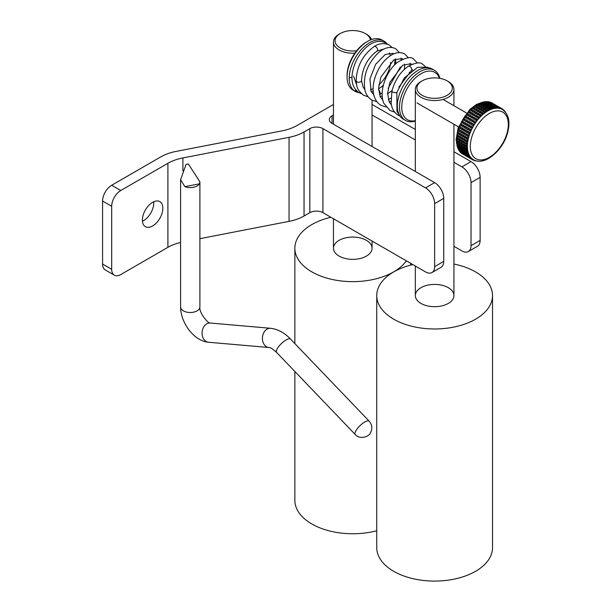 <?xml version="1.0" encoding="UTF-8"?>
<svg xmlns="http://www.w3.org/2000/svg" width="611" height="611" viewBox="0 0 611 611"><rect width="100%" height="100%" fill="white"/><g stroke="black" fill="none" stroke-linecap="round" stroke-linejoin="round"><path stroke-width="0.92" d="M398.204 115.235A2.704 2.077 -60 0 0 398.28 115.28A2.704 2.077 -60 0 0 399.586 115.448M391.895 91.207A2.704 0.718 12.8 0 0 391.888 91.23A2.704 0.718 12.8 0 0 392.758 92.009A2.704 0.718 12.8 0 0 396.776 92.689M408.148 66.355A2.704 1.68 55.9 0 1 408.194 66.316A2.704 1.68 55.9 0 1 408.209 66.309A2.704 1.68 55.9 0 1 409.714 66.347A2.704 1.68 55.9 0 1 411.6 68.592A2.704 1.68 55.9 0 1 411.226 70.792L398.861 87.113M351.967 77.414A2.704 1.428 176.2 0 1 349.217 77.383M377.01 51.118A2.704 1.68 -124.1 0 0 377.033 51.103A2.704 1.68 -124.1 0 0 377.048 51.095A2.704 1.68 -124.1 0 0 377.461 48.903A2.704 1.68 -124.1 0 0 375.566 46.627A2.704 1.68 -124.1 0 0 374.077 46.581A2.704 1.68 -124.1 0 0 374.069 46.589C378.973 43.335 384.006 42.793 389.169 44.947L392.125 47.49M361.529 80.583A2.704 1.428 176.2 0 1 361.529 80.606A2.704 1.428 176.2 0 1 361.529 80.614A2.704 1.428 176.2 0 1 359.894 82.042A2.704 1.428 176.2 0 1 356.923 81.874A2.704 1.428 176.2 0 1 356.137 80.927L356.137 80.927C357.221 85.952 355.503 88.587 363.576 95.247L368.158 96.821M378.576 89.985A2.704 1.428 63.8 0 1 380.103 92.467A2.704 1.428 63.8 0 1 379.668 94.514A2.704 1.428 63.8 0 1 379.66 94.514L382.188 93.078M396.524 63.139A2.704 1.68 -175.9 0 1 396.486 63.116A2.704 1.68 -175.9 0 1 395.699 61.841A2.704 1.68 -175.9 0 1 395.699 61.826A2.704 1.68 -175.9 0 1 395.714 61.749M339.113 240.337A19.3 11.143 180 0 1 360.146 237.923A19.3 11.143 180 0 1 372.061 248.219A19.3 11.143 180 0 1 366.401 256.101A19.3 11.143 180 0 1 345.375 258.514A19.3 11.143 180 0 1 333.461 248.219A19.3 11.143 180 0 1 339.113 240.337M330.887 217.272A57.892 33.422 0 0 0 294.861 248.219A57.892 33.422 0 0 0 330.604 279.097A57.892 33.422 0 0 0 393.698 271.857A57.892 33.422 0 0 0 406.361 260.844M294.861 371.488L294.861 500.333A57.892 33.422 0 0 0 376.743 530.753M420.987 287.674A19.3 11.143 180 0 1 442.02 285.261A19.3 11.143 180 0 1 453.935 295.556A19.3 11.143 180 0 1 448.283 303.43A19.3 11.143 180 0 1 427.249 305.844A19.3 11.143 180 0 1 415.335 295.556A19.3 11.143 180 0 1 420.987 287.674M412.837 264.586A57.892 33.422 0 0 0 376.743 295.556A57.892 33.422 0 0 0 412.478 326.434A57.892 33.422 0 0 0 475.572 319.186A57.892 33.422 0 0 0 492.527 295.556A57.892 33.422 0 0 0 453.935 264.036M376.743 295.556L376.743 547.67A57.892 33.422 0 0 0 412.478 578.548A57.892 33.422 0 0 0 475.572 571.3A57.892 33.422 0 0 0 492.527 547.67L492.527 295.556M415.335 120.665A27.35 15.794 -60 0 1 407.232 88.435A27.35 15.794 -60 0 1 439.401 78.261M439.859 78.338A28.946 16.711 120 0 0 434.429 70.303A28.946 16.711 120 0 0 405.483 87.014A28.946 16.711 120 0 0 405.483 120.436A28.946 16.711 120 0 0 415.335 121.062M405.483 120.436L403.336 119.198A28.946 16.711 -60 0 1 403.336 85.777A28.946 16.711 -60 0 1 432.283 69.058L434.429 70.303M367.532 41.426L366.401 42.075A27.35 15.794 120 0 0 347.063 75.573L347.063 76.879A28.946 16.711 -60 0 1 367.532 41.426A28.946 16.711 -60 0 1 382.005 39.99L384.151 41.227A28.946 16.711 120 0 0 361.849 48.987A28.946 16.711 120 0 0 349.209 78.116A28.946 16.711 120 0 0 355.205 91.367A28.946 16.711 120 0 0 359.047 92.635M355.205 91.367L353.059 90.13A28.946 16.711 -60 0 1 347.063 76.879M387.313 44.114A28.946 16.711 120 0 0 384.151 41.227M370.388 89.664A22.775 13.144 120 0 0 373.153 88.679M378.843 84.876A22.775 13.144 120 0 0 390.757 62.261M390.398 55.723A22.775 13.144 120 0 0 389.329 52.89M460.923 151.956L461.534 152.307M462.298 153.002A28.946 16.711 120 0 0 462.336 153.033L462.046 153.46L460.954 152.826A29.465 17.009 -60 0 1 460.289 152.185L461.381 152.811A29.465 17.009 120 0 0 462.046 153.46M463.107 153.216L463.718 153.567M464.482 154.262A28.946 16.711 120 0 0 464.52 154.293L464.23 154.72L463.138 154.087A29.465 17.009 -60 0 1 462.474 153.445L463.566 154.079A29.465 17.009 120 0 0 464.23 154.72M465.292 154.476L465.903 154.827M466.667 155.522A28.946 16.711 120 0 0 466.697 155.553L466.414 155.981L465.322 155.347A29.465 17.009 -60 0 1 464.658 154.705L465.75 155.339A29.465 17.009 120 0 0 466.414 155.981M467.476 155.736L468.079 156.088M468.851 156.783A28.946 16.711 120 0 0 468.881 156.813L468.599 157.241L467.507 156.607A29.465 17.009 -60 0 1 466.842 155.965L467.934 156.599A29.465 17.009 120 0 0 468.599 157.241M469.66 156.996L470.394 157.417A28.946 16.711 120 0 0 471.066 158.073L470.783 158.501L469.691 157.867A29.465 17.009 -60 0 1 469.027 157.226L470.119 157.859A29.465 17.009 120 0 0 470.783 158.501M458.151 148.992L458.479 148.633L459.571 149.26A28.946 16.711 120 0 0 460.045 150.176L459.724 150.55L458.632 149.924A29.465 17.009 -60 0 1 458.166 149.023L459.258 149.657A29.465 17.009 120 0 0 459.724 150.55M460.35 150.283L460.663 149.894L461.756 150.52A28.946 16.711 120 0 0 462.229 151.436L461.901 151.811L460.816 151.184A29.465 17.009 -60 0 1 460.35 150.283L461.442 150.917A29.465 17.009 120 0 0 461.901 151.811M462.527 151.543L462.848 151.154L463.94 151.78A28.946 16.711 120 0 0 464.413 152.697L464.085 153.071L462.993 152.445A29.465 17.009 -60 0 1 462.527 151.543L463.619 152.177A29.465 17.009 120 0 0 464.085 153.071M464.711 152.803L465.032 152.414L466.124 153.04A28.946 16.711 120 0 0 466.598 153.957L466.269 154.331L465.177 153.705A29.465 17.009 -60 0 1 464.711 152.803L465.803 153.437A29.465 17.009 120 0 0 466.269 154.331M466.896 154.064L467.216 153.674L468.309 154.308A28.946 16.711 120 0 0 468.782 155.217L468.454 155.591L467.362 154.965A29.465 17.009 -60 0 1 466.896 154.064L467.988 154.698A29.465 17.009 120 0 0 468.454 155.591M456.868 144.922L458.311 145.265A28.946 16.711 120 0 0 458.563 146.396L458.212 146.709L457.12 146.075A29.465 17.009 -60 0 1 456.875 144.967L457.967 145.594A29.465 17.009 120 0 0 458.212 146.709M459.052 146.182L460.495 146.525A28.946 16.711 120 0 0 460.747 147.656L460.396 147.969L459.304 147.335A29.465 17.009 -60 0 1 459.06 146.228L460.152 146.854A29.465 17.009 120 0 0 460.396 147.969M461.236 147.442L462.68 147.786A28.946 16.711 120 0 0 462.932 148.916L462.58 149.229L461.488 148.595A29.465 17.009 -60 0 1 461.244 147.488L462.328 148.114A29.465 17.009 120 0 0 462.58 149.229M463.413 148.71L464.864 149.046A28.946 16.711 120 0 0 465.116 150.184L463.673 149.855A29.465 17.009 -60 0 1 463.421 148.748L464.513 149.374A29.465 17.009 120 0 0 464.757 150.489M465.597 149.97L467.048 150.314A28.946 16.711 120 0 0 467.3 151.444L465.849 151.116A29.465 17.009 -60 0 1 465.605 150.008L466.697 150.642A29.465 17.009 120 0 0 466.941 151.749M456.478 140.14L457.929 140.568A28.946 16.711 120 0 0 457.945 141.867L456.493 141.462A29.465 17.009 -60 0 1 456.478 140.186L457.57 140.82A29.465 17.009 120 0 0 457.586 142.088M458.662 141.401L460.114 141.828A28.946 16.711 120 0 0 460.129 143.127L458.678 142.722A29.465 17.009 -60 0 1 458.662 141.446L459.755 142.08A29.465 17.009 120 0 0 459.762 143.356M460.847 142.661L462.298 143.089A28.946 16.711 120 0 0 462.313 144.387L460.854 143.982A29.465 17.009 -60 0 1 460.839 142.707L461.931 143.341A29.465 17.009 120 0 0 461.947 144.616M463.023 143.921L464.482 144.349A28.946 16.711 120 0 0 464.497 145.647L463.039 145.242A29.465 17.009 -60 0 1 463.023 143.967L464.116 144.601A29.465 17.009 120 0 0 464.131 145.876M465.208 145.181L466.667 145.609A28.946 16.711 120 0 0 466.682 146.907L465.223 146.503A29.465 17.009 -60 0 1 465.208 145.227L466.3 145.861A29.465 17.009 120 0 0 466.315 147.136M456.997 134.848L458.441 135.367A28.946 16.711 120 0 0 458.219 136.772L456.776 136.284A29.465 17.009 -60 0 1 456.99 134.894L458.082 135.527A29.465 17.009 120 0 0 457.86 136.91M459.182 136.108L460.625 136.627A28.946 16.711 120 0 0 460.404 138.033L458.953 137.544A29.465 17.009 -60 0 1 459.174 136.161L460.266 136.788A29.465 17.009 120 0 0 460.045 138.17M461.366 137.368L462.81 137.887A28.946 16.711 120 0 0 462.588 139.293L461.137 138.804A29.465 17.009 -60 0 1 461.358 137.422L462.451 138.048A29.465 17.009 120 0 0 462.229 139.43M463.55 138.628L464.994 139.148A28.946 16.711 120 0 0 464.772 140.553L463.321 140.064A29.465 17.009 -60 0 1 463.543 138.682L464.627 139.308A29.465 17.009 120 0 0 464.413 140.69M465.735 139.888L467.178 140.408A28.946 16.711 120 0 0 466.957 141.813L465.506 141.324A29.465 17.009 -60 0 1 465.719 139.942L466.812 140.568A29.465 17.009 120 0 0 466.598 141.951M458.41 129.272L459.831 129.891A28.946 16.711 120 0 0 459.38 131.35L457.952 130.762A29.465 17.009 -60 0 1 458.387 129.326L459.48 129.96A29.465 17.009 120 0 0 459.044 131.388M460.587 130.533L462.015 131.151A28.946 16.711 120 0 0 461.565 132.61L460.136 132.022A29.465 17.009 -60 0 1 460.572 130.586L461.664 131.22A29.465 17.009 120 0 0 461.229 132.648M462.771 131.793L464.192 132.411A28.946 16.711 120 0 0 463.749 133.87L462.321 133.282A29.465 17.009 -60 0 1 462.756 131.846L463.848 132.48A29.465 17.009 120 0 0 463.413 133.908M464.956 133.053L466.376 133.672A28.946 16.711 120 0 0 465.933 135.13L464.505 134.542A29.465 17.009 -60 0 1 464.94 133.106L466.033 133.74A29.465 17.009 120 0 0 465.597 135.168M467.14 134.313L468.561 134.932A28.946 16.711 120 0 0 468.118 136.39L466.682 135.802A29.465 17.009 -60 0 1 467.125 134.367L468.217 135A29.465 17.009 120 0 0 467.774 136.429M460.641 123.666L462.023 124.384A28.946 16.711 120 0 0 461.374 125.828L459.976 125.14A29.465 17.009 -60 0 1 460.618 123.72L461.71 124.346A29.465 17.009 120 0 0 461.068 125.767M462.825 124.927L464.207 125.645A28.946 16.711 120 0 0 463.558 127.088L462.16 126.401A29.465 17.009 -60 0 1 462.802 124.98L463.894 125.606A29.465 17.009 120 0 0 463.253 127.027M465.009 126.187L466.392 126.905A28.946 16.711 120 0 0 465.735 128.348L464.345 127.661A29.465 17.009 -60 0 1 464.986 126.24L466.078 126.874A29.465 17.009 120 0 0 465.437 128.287M467.194 127.447L468.576 128.165A28.946 16.711 120 0 0 467.919 129.608L466.529 128.921A29.465 17.009 -60 0 1 467.171 127.5L468.263 128.134A29.465 17.009 120 0 0 467.621 129.547M469.378 128.707L470.76 129.425A28.946 16.711 120 0 0 470.103 130.869L468.713 130.181A29.465 17.009 -60 0 1 469.355 128.761L470.439 129.395A29.465 17.009 120 0 0 469.806 130.807M464.696 118.901L464.933 119.076A28.946 16.711 120 0 0 464.108 120.443L462.756 119.664A29.465 17.009 -60 0 1 463.573 118.32L464.666 118.946A29.465 17.009 120 0 0 463.848 120.291L462.756 119.664M466.88 120.161L467.117 120.344A28.946 16.711 120 0 0 466.285 121.704L464.94 120.925A29.465 17.009 -60 0 1 465.758 119.58L466.85 120.214A29.465 17.009 120 0 0 466.033 121.551L464.94 120.925M469.065 121.421L469.301 121.604A28.946 16.711 120 0 0 468.469 122.964L467.125 122.185A29.465 17.009 -60 0 1 467.942 120.841L469.034 121.474A29.465 17.009 120 0 0 468.217 122.811L467.125 122.185M471.249 122.681L471.486 122.864A28.946 16.711 120 0 0 470.653 124.224L469.309 123.445A29.465 17.009 -60 0 1 470.126 122.101L471.218 122.735A29.465 17.009 120 0 0 470.401 124.071L469.309 123.445M473.433 123.941L473.67 124.125A28.946 16.711 120 0 0 472.838 125.492L471.493 124.705A29.465 17.009 -60 0 1 472.311 123.361L473.403 123.995A29.465 17.009 120 0 0 472.586 125.331L471.493 124.705M468.263 113.951L468.438 114.219A28.946 16.711 120 0 0 467.461 115.448L466.178 114.57A29.465 17.009 -60 0 1 467.132 113.363L468.225 113.997A29.465 17.009 120 0 0 467.27 115.204L466.178 114.57M470.439 115.212L470.623 115.479A28.946 16.711 120 0 0 469.645 116.709L468.362 115.83A29.465 17.009 -60 0 1 469.317 114.624L470.409 115.258A29.465 17.009 120 0 0 469.454 116.464L468.362 115.83M472.624 116.472L472.799 116.739A28.946 16.711 120 0 0 471.829 117.969L470.546 117.091A29.465 17.009 -60 0 1 471.501 115.884L472.593 116.518A29.465 17.009 120 0 0 471.639 117.724L470.546 117.091M474.808 117.732L474.984 117.999A28.946 16.711 120 0 0 474.014 119.229L472.731 118.351A29.465 17.009 -60 0 1 473.685 117.144L474.778 117.778A29.465 17.009 120 0 0 473.823 118.985L472.731 118.351M476.992 118.992L477.168 119.26A28.946 16.711 120 0 0 476.198 120.489L474.907 119.611A29.465 17.009 -60 0 1 475.862 118.404L476.954 119.038A29.465 17.009 120 0 0 476 120.245L474.907 119.611M472.265 109.667L472.372 110.003A28.946 16.711 120 0 0 471.302 111.042L470.08 110.087A29.465 17.009 -60 0 1 471.134 109.071L472.227 109.697A29.465 17.009 120 0 0 471.173 110.721L470.08 110.087M474.449 110.927L474.556 111.263A28.946 16.711 120 0 0 473.487 112.302L472.265 111.347A29.465 17.009 -60 0 1 473.319 110.331L474.411 110.958A29.465 17.009 120 0 0 473.357 111.981L472.265 111.347M476.633 112.187L476.74 112.523A28.946 16.711 120 0 0 475.663 113.562L474.449 112.607A29.465 17.009 -60 0 1 475.503 111.592L476.595 112.218A29.465 17.009 120 0 0 475.541 113.241L474.449 112.607M478.818 113.447L478.925 113.783A28.946 16.711 120 0 0 477.848 114.822L476.633 113.875A29.465 17.009 -60 0 1 477.687 112.852L478.78 113.478A29.465 17.009 120 0 0 477.726 114.501L476.633 113.875M480.994 114.708L481.109 115.044A28.946 16.711 120 0 0 480.032 116.082L478.818 115.135A29.465 17.009 -60 0 1 479.864 114.112L480.956 114.746A29.465 17.009 120 0 0 479.91 115.762L478.818 115.135M476.542 106.23L476.572 106.627A28.946 16.711 120 0 0 475.45 107.429L474.304 106.413A29.465 17.009 -60 0 1 475.404 105.627L476.496 106.253A29.465 17.009 120 0 0 475.396 107.04L474.304 106.413M478.719 107.49L478.757 107.887A28.946 16.711 120 0 0 477.634 108.689L476.488 107.673A29.465 17.009 -60 0 1 477.588 106.887L478.68 107.513A29.465 17.009 120 0 0 477.581 108.3L476.488 107.673M480.903 108.75L480.941 109.148A28.946 16.711 120 0 0 479.811 109.949L478.673 108.934A29.465 17.009 -60 0 1 479.772 108.147L480.865 108.773A29.465 17.009 120 0 0 479.765 109.56L478.673 108.934M483.087 110.011L483.118 110.408A28.946 16.711 120 0 0 481.995 111.21L480.849 110.194A29.465 17.009 -60 0 1 481.957 109.407L483.049 110.033A29.465 17.009 120 0 0 481.942 110.82L480.849 110.194M485.271 111.271L485.302 111.668A28.946 16.711 120 0 0 484.179 112.47L483.034 111.454A29.465 17.009 -60 0 1 484.141 110.667L485.233 111.294A29.465 17.009 120 0 0 484.126 112.08L483.034 111.454M480.895 103.786L480.849 104.229A28.946 16.711 120 0 0 479.719 104.764L478.657 103.694A29.465 17.009 -60 0 1 479.757 103.175L480.849 103.809A29.465 17.009 120 0 0 479.75 104.328L478.657 103.694M483.08 105.046L483.034 105.489A28.946 16.711 120 0 0 481.903 106.024L480.842 104.962A29.465 17.009 -60 0 1 481.942 104.435L483.034 105.069A29.465 17.009 120 0 0 481.926 105.588L480.842 104.962M485.256 106.306L485.218 106.749A28.946 16.711 120 0 0 484.088 107.284L483.018 106.222A29.465 17.009 -60 0 1 484.126 105.695L485.218 106.329A29.465 17.009 120 0 0 484.111 106.849L483.018 106.222M487.441 107.574L487.402 108.01A28.946 16.711 120 0 0 486.272 108.544L485.203 107.483A29.465 17.009 -60 0 1 486.31 106.956L487.402 107.589A29.465 17.009 120 0 0 486.295 108.109L485.203 107.483M489.625 108.834L489.579 109.27A28.946 16.711 120 0 0 488.456 109.804L487.387 108.743A29.465 17.009 -60 0 1 488.495 108.216L489.587 108.85A29.465 17.009 120 0 0 488.479 109.369L487.387 108.743M485.142 102.457L485.019 102.923A28.946 16.711 120 0 0 483.943 103.16L482.95 102.068A29.465 17.009 -60 0 1 484.011 101.838L485.103 102.465A29.465 17.009 120 0 0 484.042 102.701L482.95 102.068M487.318 103.717L487.204 104.183A28.946 16.711 120 0 0 486.127 104.42L485.134 103.328A29.465 17.009 -60 0 1 486.196 103.099L487.28 103.725A29.465 17.009 120 0 0 486.226 103.962L485.134 103.328M489.503 104.977L489.388 105.443A28.946 16.711 120 0 0 488.304 105.68L487.311 104.588A29.465 17.009 -60 0 1 488.372 104.359L489.464 104.985A29.465 17.009 120 0 0 488.403 105.222L487.311 104.588M491.687 106.238L491.572 106.704A28.946 16.711 120 0 0 490.488 106.94L489.396 106.314L489.495 105.848A29.465 17.009 -60 0 1 490.557 105.619L491.649 106.245A29.465 17.009 120 0 0 490.587 106.482L489.495 105.848M493.871 107.498L493.757 107.964A28.946 16.711 120 0 0 492.672 108.2L491.58 107.574L491.679 107.108A29.465 17.009 -60 0 1 492.741 106.879L493.833 107.505A29.465 17.009 120 0 0 492.772 107.742L491.679 107.108M486.83 102.037L486.998 101.594A29.465 17.009 -60 0 1 487.96 101.655L489.09 102.289L488.899 102.763A28.946 16.711 120 0 0 487.914 102.694L487.158 102.251M489.014 103.297L489.174 102.854A29.465 17.009 -60 0 1 490.144 102.915L491.275 103.557L491.084 104.023A28.946 16.711 120 0 0 490.098 103.954L489.335 103.511M491.198 104.557L491.359 104.114A29.465 17.009 -60 0 1 492.329 104.183L493.459 104.817L493.268 105.283A28.946 16.711 120 0 0 492.283 105.214L491.519 104.771M493.383 105.818L493.543 105.375A29.465 17.009 -60 0 1 494.513 105.443L495.643 106.077L495.452 106.543A28.946 16.711 120 0 0 494.467 106.474L493.703 106.031M495.567 107.078L495.727 106.635A29.465 17.009 -60 0 1 496.697 106.704L497.82 107.337L497.637 107.803A28.946 16.711 120 0 0 496.651 107.735L495.888 107.292M499.271 107.483L499.347 107.33A29.465 17.009 -60 0 1 500.188 107.696L501.31 108.338L501.058 108.789A28.946 16.711 120 0 0 500.21 108.422L499.485 108.002M497.476 107.131L497.598 106.841A29.465 17.009 -60 0 1 498.507 107.055L499.63 107.696L499.416 108.155A28.946 16.711 120 0 0 498.492 107.933L497.751 107.505M495.292 105.871L495.422 105.573A29.465 17.009 -60 0 1 496.323 105.795L497.453 106.436L497.232 106.894A28.946 16.711 120 0 0 496.911 106.81M496.292 106.665L495.574 106.245M493.108 104.611L493.237 104.313A29.465 17.009 -60 0 1 494.146 104.534L495.269 105.168L495.047 105.634A28.946 16.711 120 0 0 494.727 105.55M494.108 105.405L493.39 104.985M490.923 103.351L491.053 103.053A29.465 17.009 -60 0 1 491.962 103.274L493.085 103.908L492.863 104.374A28.946 16.711 120 0 0 492.542 104.282M493.085 103.908L493.054 103.901A29.465 17.009 120 0 0 492.145 103.687L491.947 104.145L491.206 103.725M488.739 102.09L488.869 101.793A29.465 17.009 -60 0 1 489.778 102.014L490.9 102.648L490.679 103.114A28.946 16.711 120 0 0 490.358 103.022M490.9 102.648L490.87 102.64A29.465 17.009 120 0 0 489.961 102.427L489.762 102.885L489.021 102.465M495.895 107.269L495.742 107.742A28.946 16.711 120 0 0 494.704 107.826L493.612 107.192L493.749 106.726A29.465 17.009 -60 0 1 494.765 106.642L495.857 107.269A29.465 17.009 120 0 0 494.841 107.353L493.749 106.726M493.711 106.009L493.558 106.482A28.946 16.711 120 0 0 492.519 106.566L491.427 105.932L491.565 105.466A29.465 17.009 -60 0 1 492.581 105.382L493.673 106.009A29.465 17.009 120 0 0 492.657 106.093L491.565 105.466M491.527 104.748L491.374 105.222A28.946 16.711 120 0 0 490.335 105.306L489.243 104.672L489.38 104.206A29.465 17.009 -60 0 1 490.404 104.122L491.488 104.748A29.465 17.009 120 0 0 490.473 104.832L489.38 104.206M489.342 103.488L489.19 103.962A28.946 16.711 120 0 0 488.151 104.038L487.059 103.412L487.196 102.946A29.465 17.009 -60 0 1 488.22 102.862L489.312 103.488A29.465 17.009 120 0 0 488.288 103.572L487.196 102.946M487.166 102.228L487.013 102.701A28.946 16.711 120 0 0 485.966 102.778L484.882 102.152L485.012 101.686A29.465 17.009 -60 0 1 486.035 101.602L487.127 102.228A29.465 17.009 120 0 0 486.104 102.312L485.012 101.686M491.771 108.025L491.695 108.475A28.946 16.711 120 0 0 490.587 108.865L489.556 107.78A29.465 17.009 -60 0 1 490.641 107.406L491.733 108.032A29.465 17.009 120 0 0 490.648 108.414L489.556 107.78M489.594 106.765L489.51 107.215A28.946 16.711 120 0 0 488.403 107.605L487.372 106.52A29.465 17.009 -60 0 1 488.456 106.146L489.548 106.772A29.465 17.009 120 0 0 488.464 107.154L487.372 106.52M487.41 105.504L487.326 105.955A28.946 16.711 120 0 0 486.219 106.345L485.187 105.26A29.465 17.009 -60 0 1 486.28 104.886L487.372 105.512A29.465 17.009 120 0 0 486.28 105.894L485.187 105.26M485.226 104.244L485.142 104.695A28.946 16.711 120 0 0 484.034 105.084L483.003 104A29.465 17.009 -60 0 1 484.095 103.626L485.187 104.252A29.465 17.009 120 0 0 484.095 104.634L483.003 104M483.041 102.984L482.957 103.435A28.946 16.711 120 0 0 481.85 103.824L480.819 102.74A29.465 17.009 -60 0 1 481.911 102.365L483.003 102.992A29.465 17.009 120 0 0 481.911 103.374L480.819 102.74M487.448 109.919L487.448 110.339A28.946 16.711 120 0 0 486.31 111.011L485.21 109.965A29.465 17.009 -60 0 1 486.318 109.308L487.41 109.942A29.465 17.009 120 0 0 486.303 110.599L485.21 109.965M485.264 108.659L485.264 109.079A28.946 16.711 120 0 0 484.133 109.751L483.026 108.705A29.465 17.009 -60 0 1 484.133 108.048L485.226 108.682A29.465 17.009 120 0 0 484.118 109.338L483.026 108.705M483.087 107.399L483.08 107.819A28.946 16.711 120 0 0 481.949 108.491L480.842 107.444A29.465 17.009 -60 0 1 481.949 106.788L483.041 107.421A29.465 17.009 120 0 0 481.934 108.078L480.842 107.444M480.903 106.138L480.895 106.558A28.946 16.711 120 0 0 479.765 107.231L478.657 106.184A29.465 17.009 -60 0 1 479.765 105.527L480.857 106.161A29.465 17.009 120 0 0 479.75 106.818L478.657 106.184M478.719 104.878L478.711 105.298A28.946 16.711 120 0 0 477.581 105.97L476.473 104.924A29.465 17.009 -60 0 1 477.588 104.267L478.68 104.901A29.465 17.009 120 0 0 477.565 105.558L476.473 104.924M483.11 112.867L483.186 113.241A28.946 16.711 120 0 0 482.079 114.165L480.895 113.18A29.465 17.009 -60 0 1 481.98 112.271L483.072 112.905A29.465 17.009 120 0 0 481.987 113.814L480.895 113.18M480.926 111.607L481.002 111.981A28.946 16.711 120 0 0 479.895 112.905L478.711 111.92A29.465 17.009 -60 0 1 479.795 111.011L480.888 111.645A29.465 17.009 120 0 0 479.803 112.554L478.711 111.92M478.749 110.347L478.818 110.721A28.946 16.711 120 0 0 477.71 111.645L476.534 110.66A29.465 17.009 -60 0 1 477.611 109.751L478.703 110.385A29.465 17.009 120 0 0 477.626 111.294L476.534 110.66M476.565 109.086L476.633 109.461A28.946 16.711 120 0 0 475.526 110.385L474.35 109.4A29.465 17.009 -60 0 1 475.434 108.491L476.527 109.125A29.465 17.009 120 0 0 475.442 110.033L474.35 109.4M474.38 107.826L474.449 108.2A28.946 16.711 120 0 0 473.349 109.125L472.166 108.139A29.465 17.009 -60 0 1 473.25 107.231L474.342 107.857A29.465 17.009 120 0 0 473.258 108.773L472.166 108.139M478.948 116.754L479.093 117.06A28.946 16.711 120 0 0 478.069 118.198L476.809 117.281A29.465 17.009 -60 0 1 477.825 116.166L478.917 116.793A29.465 17.009 120 0 0 477.901 117.915L476.809 117.281M476.771 115.494L476.908 115.8A28.946 16.711 120 0 0 475.885 116.938L474.632 116.021A29.465 17.009 -60 0 1 475.641 114.906L476.733 115.532A29.465 17.009 120 0 0 475.725 116.655L474.632 116.021M474.587 114.234L474.724 114.54A28.946 16.711 120 0 0 473.701 115.678L472.448 114.761A29.465 17.009 -60 0 1 473.456 113.646L474.548 114.272A29.465 17.009 120 0 0 473.54 115.395L472.448 114.761M472.402 112.974L472.54 113.279A28.946 16.711 120 0 0 471.516 114.417L470.264 113.501A29.465 17.009 -60 0 1 471.272 112.386L472.364 113.012A29.465 17.009 120 0 0 471.356 114.135L470.264 113.501M470.218 111.714L470.363 112.019A28.946 16.711 120 0 0 469.332 113.157L468.079 112.241A29.465 17.009 -60 0 1 469.088 111.126L470.18 111.752A29.465 17.009 120 0 0 469.172 112.875L468.079 112.241M475.144 121.398L475.358 121.62A28.946 16.711 120 0 0 474.449 122.926L473.128 122.093A29.465 17.009 -60 0 1 474.021 120.818L475.114 121.444A29.465 17.009 120 0 0 474.22 122.727L473.128 122.093M472.96 120.138L473.174 120.359A28.946 16.711 120 0 0 472.265 121.665L470.951 120.833A29.465 17.009 -60 0 1 471.837 119.557L472.929 120.184A29.465 17.009 120 0 0 472.036 121.467L470.951 120.833M470.776 118.878L470.989 119.099A28.946 16.711 120 0 0 470.08 120.405L468.767 119.573A29.465 17.009 -60 0 1 469.653 118.297L470.745 118.924A29.465 17.009 120 0 0 469.859 120.207L468.767 119.573M468.599 117.618L468.805 117.839A28.946 16.711 120 0 0 467.896 119.145L466.583 118.313A29.465 17.009 -60 0 1 467.468 117.029L468.561 117.663A29.465 17.009 120 0 0 467.675 118.946L466.583 118.313M466.414 116.357L466.621 116.579A28.946 16.711 120 0 0 465.712 117.885L464.398 117.052A29.465 17.009 -60 0 1 465.284 115.769L466.376 116.403A29.465 17.009 120 0 0 465.49 117.686L464.398 117.052M470.776 125.973L472.135 126.729A28.946 16.711 120 0 0 471.387 128.142L470.012 127.409A29.465 17.009 -60 0 1 470.745 126.019L471.837 126.653A29.465 17.009 120 0 0 471.104 128.035M468.591 124.713L469.951 125.469A28.946 16.711 120 0 0 469.202 126.882L467.827 126.149A29.465 17.009 -60 0 1 468.561 124.759L469.653 125.392A29.465 17.009 120 0 0 468.92 126.775M466.407 123.453L467.766 124.209A28.946 16.711 120 0 0 467.018 125.622L465.651 124.888A29.465 17.009 -60 0 1 466.376 123.498L467.468 124.132A29.465 17.009 120 0 0 466.735 125.515M464.223 122.192L465.582 122.948A28.946 16.711 120 0 0 464.834 124.361L463.466 123.628A29.465 17.009 -60 0 1 464.2 122.238L465.284 122.872A29.465 17.009 120 0 0 464.559 124.254M462.038 120.925L463.398 121.688A28.946 16.711 120 0 0 462.649 123.101L461.282 122.368A29.465 17.009 -60 0 1 462.015 120.978L463.107 121.612A29.465 17.009 120 0 0 462.374 122.994M468.163 131.502L469.561 132.167A28.946 16.711 120 0 0 469.011 133.626L467.598 132.984A29.465 17.009 -60 0 1 468.141 131.556L469.233 132.182A29.465 17.009 120 0 0 468.69 133.618M465.979 130.242L467.384 130.907A28.946 16.711 120 0 0 466.827 132.366L465.414 131.724A29.465 17.009 -60 0 1 465.956 130.296L467.048 130.922A29.465 17.009 120 0 0 466.506 132.358M463.795 128.982L465.2 129.647A28.946 16.711 120 0 0 464.643 131.105L463.23 130.464A29.465 17.009 -60 0 1 463.772 129.036L464.864 129.662A29.465 17.009 120 0 0 464.322 131.098M461.611 127.722L463.016 128.386A28.946 16.711 120 0 0 462.458 129.845L461.045 129.204A29.465 17.009 -60 0 1 461.588 127.775L462.68 128.402A29.465 17.009 120 0 0 462.137 129.838M459.426 126.462L460.831 127.126A28.946 16.711 120 0 0 460.274 128.585L458.861 127.943A29.465 17.009 -60 0 1 459.403 126.515L460.495 127.141A29.465 17.009 120 0 0 459.953 128.577M466.33 137.124L467.766 137.689A28.946 16.711 120 0 0 467.43 139.132L465.987 138.59A29.465 17.009 -60 0 1 466.315 137.177L467.407 137.803A29.465 17.009 120 0 0 467.079 139.216M464.146 135.863L465.582 136.429A28.946 16.711 120 0 0 465.246 137.872L463.802 137.33A29.465 17.009 -60 0 1 464.131 135.917L465.223 136.543A29.465 17.009 120 0 0 464.895 137.956M461.962 134.603L463.398 135.168A28.946 16.711 120 0 0 463.062 136.612L461.618 136.07A29.465 17.009 -60 0 1 461.947 134.657L463.039 135.283A29.465 17.009 120 0 0 462.71 136.696M459.778 133.343L461.213 133.908A28.946 16.711 120 0 0 460.877 135.352L459.434 134.81A29.465 17.009 -60 0 1 459.762 133.389L460.854 134.023A29.465 17.009 120 0 0 460.526 135.436M457.593 132.083L459.029 132.648A28.946 16.711 120 0 0 458.693 134.092L457.249 133.549A29.465 17.009 -60 0 1 457.578 132.129L458.67 132.763A29.465 17.009 120 0 0 458.342 134.176M465.361 142.584L466.812 143.058A28.946 16.711 120 0 0 466.705 144.417L465.254 143.967A29.465 17.009 -60 0 1 465.353 142.638L466.445 143.264A29.465 17.009 120 0 0 466.346 144.601M463.176 141.324L464.627 141.798A28.946 16.711 120 0 0 464.52 143.157L463.069 142.707A29.465 17.009 -60 0 1 463.169 141.37L464.261 142.004A29.465 17.009 120 0 0 464.161 143.341M460.992 140.064L462.443 140.538A28.946 16.711 120 0 0 462.336 141.897L460.885 141.446A29.465 17.009 -60 0 1 460.984 140.11L462.076 140.744A29.465 17.009 120 0 0 461.977 142.08M458.808 138.804L460.259 139.277A28.946 16.711 120 0 0 460.159 140.637L458.701 140.186A29.465 17.009 -60 0 1 458.8 138.85L459.892 139.484A29.465 17.009 120 0 0 459.793 140.82M456.623 137.544L458.074 138.017A28.946 16.711 120 0 0 457.975 139.377L456.516 138.926A29.465 17.009 -60 0 1 456.616 137.59L457.708 138.223A29.465 17.009 120 0 0 457.608 139.56M465.292 147.656L466.743 148.038A28.946 16.711 120 0 0 466.88 149.26L465.429 148.893A29.465 17.009 -60 0 1 465.292 147.694L466.384 148.328A29.465 17.009 120 0 0 466.514 149.527M463.107 146.388L464.559 146.777A28.946 16.711 120 0 0 464.696 147.999L463.245 147.633A29.465 17.009 -60 0 1 463.115 146.434L464.2 147.068A29.465 17.009 120 0 0 464.337 148.267M460.923 145.128L462.382 145.517A28.946 16.711 120 0 0 462.512 146.739L461.061 146.373A29.465 17.009 -60 0 1 460.931 145.174L462.023 145.808A29.465 17.009 120 0 0 462.153 147.007M458.739 143.868L460.198 144.257A28.946 16.711 120 0 0 460.327 145.471L458.876 145.113A29.465 17.009 -60 0 1 458.746 143.913L459.839 144.547A29.465 17.009 120 0 0 459.968 145.746M456.554 142.607L458.013 142.997A28.946 16.711 120 0 0 458.143 144.211L456.692 143.852A29.465 17.009 -60 0 1 456.562 142.653L457.654 143.287A29.465 17.009 120 0 0 457.784 144.486M466.132 152.101L466.476 151.78L467.568 152.406A28.946 16.711 120 0 0 467.934 153.437L467.591 153.781L466.498 153.147A29.465 17.009 -60 0 1 466.14 152.139L467.232 152.773A29.465 17.009 120 0 0 467.591 153.781M463.948 150.841L464.299 150.52L465.391 151.146A28.946 16.711 120 0 0 465.75 152.177L465.406 152.521L464.314 151.887A29.465 17.009 -60 0 1 463.963 150.879L465.055 151.513A29.465 17.009 120 0 0 465.406 152.521M461.763 149.58L462.115 149.252L463.207 149.886A28.946 16.711 120 0 0 463.566 150.917L463.222 151.253L462.137 150.627A29.465 17.009 -60 0 1 461.779 149.619L462.855 150.214A29.465 17.009 120 0 0 463.222 151.253M459.579 148.32L459.93 147.992L461.022 148.626A28.946 16.711 120 0 0 461.381 149.657L461.045 149.993L459.953 149.367A29.465 17.009 -60 0 1 459.594 148.358L460.686 148.985A29.465 17.009 120 0 0 461.045 149.993M457.395 147.06L457.746 146.732L458.838 147.366A28.946 16.711 120 0 0 459.197 148.397L458.861 148.733L457.769 148.106A29.465 17.009 -60 0 1 457.41 147.098L458.502 147.725A29.465 17.009 120 0 0 458.861 148.733M468.5 155.545L469.248 155.981A28.946 16.711 120 0 0 469.828 156.767L469.523 157.172L468.431 156.546A29.465 17.009 -60 0 1 467.858 155.767L468.95 156.401A29.465 17.009 120 0 0 469.523 157.172M466.315 154.285L467.071 154.72A28.946 16.711 120 0 0 467.644 155.507L467.339 155.912L466.246 155.286A29.465 17.009 -60 0 1 465.681 154.507L466.773 155.141A29.465 17.009 120 0 0 467.339 155.912M464.131 153.025L464.887 153.46A28.946 16.711 120 0 0 465.46 154.247L465.154 154.652L464.062 154.018A29.465 17.009 -60 0 1 463.497 153.246L464.589 153.88A29.465 17.009 120 0 0 465.154 154.652M461.947 151.765L462.703 152.2A28.946 16.711 120 0 0 463.275 152.987L462.97 153.392L461.878 152.758A29.465 17.009 -60 0 1 461.313 151.986L462.405 152.62A29.465 17.009 120 0 0 462.97 153.392M459.762 150.505L460.518 150.94A28.946 16.711 120 0 0 461.099 151.727L460.786 152.131L459.693 151.497A29.465 17.009 -60 0 1 459.128 150.726L460.22 151.36A29.465 17.009 120 0 0 460.786 152.131M470.989 158.188L471.715 158.6A28.946 16.711 120 0 0 472.479 159.12L472.219 159.563L472.99 159.983A29.465 17.009 120 0 0 473.823 160.342L474.006 159.975M476.061 160.754L476.473 160.976A29.465 17.009 120 0 0 477.443 161.044L477.443 161.044M461.687 153.246L462.703 153.995A29.465 17.009 120 0 0 463.489 154.522L464.223 154.927M465.681 155.767L466.407 156.187M467.866 157.027L468.591 157.447M468.232 157.035L469.286 157.798A29.465 17.009 120 0 0 470.035 158.302L470.776 158.707M473.197 159.532L472.96 159.967M470.394 157.417L470.096 157.829M475.45 107.429L475.396 107.04M477.634 108.689L477.581 108.3M479.811 109.949L479.765 109.56M481.995 111.21L481.942 110.82M484.179 112.47L484.126 112.08M479.719 104.764L479.75 104.328M481.903 106.024L481.926 105.588M484.088 107.284L484.111 106.849M486.272 108.544L486.295 108.109M488.456 109.804L488.479 109.369M483.943 103.16L484.042 102.701M486.127 104.42L486.226 103.962M488.304 105.68L488.403 105.222M490.488 106.94L490.587 106.482M492.672 108.2L492.772 107.742M489.09 102.289L489.052 102.289A29.465 17.009 120 0 0 488.082 102.22L486.998 101.594M487.914 102.694L488.082 102.22M491.275 103.557L491.236 103.549A29.465 17.009 120 0 0 490.266 103.48L489.174 102.854M490.098 103.954L490.266 103.48M493.459 104.817L493.421 104.809A29.465 17.009 120 0 0 492.451 104.741L491.359 104.114M492.283 105.214L492.451 104.741M495.643 106.077L495.605 106.07A29.465 17.009 120 0 0 494.635 106.001L493.543 105.375M494.467 106.474L494.635 106.001M497.82 107.337L497.789 107.33A29.465 17.009 120 0 0 496.819 107.261L495.727 106.635M496.651 107.735L496.819 107.261M491.481 102.671L492.542 103.282A29.465 17.009 120 0 0 491.71 102.923L490.618 102.289A29.465 17.009 -60 0 1 491.45 102.656L491.481 102.671M493.665 103.931L494.727 104.542A29.465 17.009 120 0 0 493.894 104.183L492.802 103.549A29.465 17.009 -60 0 1 493.635 103.916L493.665 103.931A29.465 17.009 120 0 0 493.314 103.702L492.206 103.091M495.849 105.191L496.911 105.802A29.465 17.009 120 0 0 496.079 105.443L494.986 104.809A29.465 17.009 -60 0 1 495.819 105.176L495.849 105.191A29.465 17.009 120 0 0 495.498 104.962L494.391 104.351M498.034 106.451L499.126 107.078A29.465 17.009 120 0 0 498.255 106.704L497.171 106.07A29.465 17.009 -60 0 1 498.003 106.436L498.034 106.451A29.465 17.009 120 0 0 497.675 106.222L496.575 105.611M501.31 108.338L501.28 108.33A29.465 17.009 120 0 0 500.44 107.964L499.347 107.33M500.21 108.422L500.44 107.964M504.014 110.698L504.151 110.454A29.465 17.009 120 0 0 503.487 109.804L502.754 109.384M505.297 111.981L505.312 111.912A29.465 17.009 120 0 0 504.739 111.133L504.075 110.751M502.586 109.652L502.822 109.27A29.465 17.009 120 0 0 502.043 108.743L500.944 108.132M501.784 109.186L502.043 108.743M498.759 106.872L499.859 107.483A29.465 17.009 120 0 1 500.218 107.712M499.63 107.696L499.599 107.681A29.465 17.009 120 0 0 498.691 107.467L497.598 106.841M498.492 107.933L498.691 107.467M497.453 106.436L497.415 106.421A29.465 17.009 120 0 0 496.514 106.207L495.422 105.573M496.315 106.665L496.514 106.207M495.269 105.168L495.231 105.161A29.465 17.009 120 0 0 494.33 104.947L493.237 104.313M494.131 105.405L494.33 104.947M492.145 103.687L491.053 103.053M489.961 102.427L488.869 101.793M494.704 107.826L494.841 107.353M492.519 106.566L492.657 106.093M490.335 105.306L490.473 104.832M488.151 104.038L488.288 103.572M485.966 102.778L486.104 102.312M490.587 108.865L490.648 108.414M488.403 107.605L488.464 107.154M486.219 106.345L486.28 105.894M484.034 105.084L484.095 104.634M481.85 103.824L481.911 103.374M486.31 111.011L486.303 110.599M484.133 109.751L484.118 109.338M481.949 108.491L481.934 108.078M479.765 107.231L479.75 106.818M477.581 105.97L477.565 105.558M469.248 155.981L468.935 156.37M467.071 154.72L466.751 155.11M464.887 153.46L464.566 153.85M462.703 152.2L462.382 152.59M460.518 150.94L460.198 151.329M470.417 158.295L471.463 159.059A29.465 17.009 120 0 0 472.219 159.563L471.127 158.929A29.465 17.009 -60 0 1 470.371 158.425L470.348 158.402M471.715 158.6L471.44 159.036M470.142 158.127L468.943 157.669A29.465 17.009 -60 0 1 468.194 157.164L468.163 157.142M466.056 155.774L467.102 156.538A29.465 17.009 120 0 0 467.85 157.042L466.758 156.408A29.465 17.009 -60 0 1 466.01 155.904L465.979 155.881M463.871 154.507L464.918 155.27A29.465 17.009 120 0 0 465.674 155.782L464.581 155.148A29.465 17.009 -60 0 1 463.825 154.644L463.795 154.621M463.589 154.346L462.397 153.888A29.465 17.009 -60 0 1 461.641 153.384L461.611 153.361M473.899 160.197L474.663 160.624A29.465 17.009 120 0 0 475.572 160.838L475.656 160.64M186.019 164.428L180.596 179.71L184.858 186.661A9.646 5.568 0 0 0 199.377 183.842L199.896 181.826L188.371 163.969L186.019 164.428M120.779 190.502L167.91 163.29L167.91 247.333L120.779 274.545A12.869 7.431 -60 0 1 114.341 275.179A12.869 7.431 -60 0 1 111.683 269.291L111.683 206.258A12.869 7.431 -60 0 1 120.779 190.502L111.683 185.255L160.945 156.806A38.6 22.286 180 0 1 175.945 151.444L282.091 130.846A38.6 22.286 -0 0 0 297.083 125.476L333.461 104.481M453.935 246.294L461.924 250.907A12.869 7.431 60 0 0 468.362 251.541L477.458 246.294A12.869 7.431 -120 0 0 480.124 240.406L480.124 177.373A12.869 7.431 -120 0 0 471.028 161.617L453.935 151.749M322.921 212.674L322.921 128.631A9.264 5.346 -0 0 0 309.823 128.631L309.823 212.674A9.264 5.346 180 0 1 322.921 212.674L425.539 271.918A12.869 7.431 60 0 0 431.969 272.552L441.066 267.305A12.869 7.431 -120 0 0 443.731 261.409L443.731 198.384A12.869 7.431 -120 0 0 434.635 182.628L425.539 187.875A12.869 7.431 60 0 1 434.635 203.639L434.635 266.663A12.869 7.431 60 0 1 431.969 272.552M309.823 212.674L304.049 216.004L304.049 131.968A38.6 22.286 180 0 1 289.049 137.33L289.049 221.365A38.6 22.286 0 0 0 304.049 216.004M199.896 238.672L289.049 221.365M167.91 247.333A38.6 22.286 180 0 1 180.596 242.46M332.017 123.384L332.017 115.815A9.264 5.346 -0 0 0 329.306 119.596A9.264 5.346 -0 0 0 332.017 123.384L434.635 182.628M453.935 162.251L461.924 166.872A12.869 7.431 60 0 1 471.028 182.628L471.028 245.653A12.869 7.431 60 0 1 468.362 251.541M372.061 114.983L415.335 139.972M322.921 128.631L425.539 187.875M182.903 170.866L182.903 157.928A38.6 22.286 -0 0 0 167.91 163.29M182.903 157.928L289.049 137.33M304.049 131.968L309.823 128.631M332.017 115.815L333.461 114.983M415.335 129.463L372.061 104.481M142.394 220.044A14.458 8.348 -60 0 1 148.702 205.495A14.458 8.348 -60 0 1 159.845 201.615A14.458 8.348 -60 0 1 162.847 208.236A14.458 8.348 -60 0 1 156.531 222.794A14.458 8.348 -60 0 1 145.387 226.666A14.458 8.348 -60 0 1 142.394 220.044M142.447 221.251A14.458 8.348 120 0 0 153.743 202.982A14.458 8.348 120 0 0 153.689 201.783M111.683 185.255A12.869 7.431 120 0 0 102.579 201.011L102.579 264.036A12.869 7.431 120 0 0 105.245 269.925L114.341 275.179M447.153 95.331A17.704 10.219 180 0 1 422.117 95.331A17.704 10.219 180 0 1 422.117 80.881A17.704 10.219 180 0 1 447.153 80.881A17.704 10.219 180 0 1 447.153 95.331M422.117 80.881L420.987 81.53A19.3 11.143 -0 0 0 415.335 89.405A19.3 11.143 -0 0 0 427.249 99.7A19.3 11.143 -0 0 0 448.283 97.286A19.3 11.143 -0 0 0 453.935 89.405A19.3 11.143 -0 0 0 448.283 81.53L447.153 80.881M356.664 50.744A17.704 10.219 180 0 1 337.257 45.703A17.704 10.219 180 0 1 340.243 33.544A17.704 10.219 180 0 1 365.279 33.544A17.704 10.219 180 0 1 370.411 39.998M371.557 39.562A19.3 11.143 -0 0 0 366.409 34.193L365.279 33.544M340.243 33.544L339.113 34.193A19.3 11.143 -0 0 0 333.461 42.075A19.3 11.143 -0 0 0 354.861 53.149M393.201 60.352A2.704 1.68 4.1 0 0 395.264 59.145M457.631 146.839A28.946 16.711 -60 0 1 457.456 146.266M457.081 144.746A28.946 16.711 -60 0 1 456.944 143.997M456.753 142.478A28.946 16.711 -60 0 1 456.692 141.576M456.654 140.041A28.946 16.711 -60 0 1 456.684 139.025M456.784 137.475A28.946 16.711 -60 0 1 456.906 136.36M457.143 134.802A28.946 16.711 -60 0 1 457.364 133.61M457.723 132.06A28.946 16.711 -60 0 1 458.051 130.815M458.517 129.272A28.946 16.711 -60 0 1 458.953 127.997M459.525 126.469A28.946 16.711 -60 0 1 460.06 125.186M460.732 123.689A28.946 16.711 -60 0 1 461.358 122.406M462.115 120.97A28.946 16.711 -60 0 1 462.833 119.71M463.68 118.313A28.946 16.711 -60 0 1 464.467 117.113M465.399 115.769A28.946 16.711 -60 0 1 466.239 114.647M467.255 113.371A28.946 16.711 -60 0 1 468.133 112.332M469.217 111.141A28.946 16.711 -60 0 1 470.126 110.201M471.28 109.094A28.946 16.711 -60 0 1 472.196 108.277M473.418 107.276A28.946 16.711 -60 0 1 474.327 106.581M475.602 105.688A28.946 16.711 -60 0 1 476.481 105.123M477.817 104.351A28.946 16.711 -60 0 1 478.642 103.931M480.04 103.297A28.946 16.711 -60 0 1 480.781 103.007M482.262 102.533A28.946 16.711 -60 0 1 482.881 102.373M484.47 102.075A28.946 16.711 -60 0 1 484.913 102.022M502.334 109.506A28.946 16.711 120 0 0 473.388 126.217A28.946 16.711 120 0 0 473.388 159.647C484.439 166.559 503.243 150.352 507.68 132.427C510.429 121.62 508.65 113.974 502.334 109.506L501.066 108.773M507.153 132.732A26.892 15.527 -60 0 1 474.686 157.882A26.892 15.527 -60 0 1 486.112 115.624A26.892 15.527 -60 0 1 507.153 132.732M184.858 186.661L199.377 183.842M434.635 203.639L443.731 198.384M471.028 161.617L461.924 166.872M443.731 261.409L434.635 266.663M480.124 240.406L471.028 245.653M471.028 182.628L480.124 177.373M364.759 422.002A9.646 3.078 136.2 0 0 355.381 431.778A9.646 3.078 136.2 0 0 355.235 434.513C359.864 440.088 369.327 436.475 370.381 432.932C372.657 428.823 372.252 424.897 369.174 421.162A9.646 3.078 136.2 0 0 364.759 422.002M355.235 434.513L276.6 352.425A9.646 3.078 -43.8 0 1 276.745 349.683A9.646 3.078 -43.8 0 1 283.794 341.496A9.646 3.078 -43.8 0 1 290.531 339.074L369.174 421.162M180.596 179.71L180.596 306.943A9.646 5.568 0 0 0 183.422 310.877A9.646 5.568 0 0 0 193.939 312.084A9.646 5.568 0 0 0 199.896 306.943L199.896 181.826M276.6 352.425C272.666 348.904 270.1 347.269 268.901 347.514A9.646 7.301 -85 0 1 262.913 341.839A9.646 7.301 -85 0 1 270.574 328.29C277.952 329.199 284.604 332.789 290.531 339.074M268.901 347.514L208.565 342.252A9.646 7.301 -85 0 1 202.577 336.585A9.646 7.301 -85 0 1 210.237 323.028L270.574 328.29M111.683 269.291L102.579 264.036M102.579 201.011L111.683 206.258M399.64 115.502L396.974 111.53L396.837 92.49L404.367 77.88L417.703 67.279L427.547 67.195L428.807 67.844M400.037 116.121L398.288 115.28C393.324 111.981 392.3 108.048 391.987 107.185L391.139 103.74L391.895 91.23C394.843 80.262 400.289 71.961 408.217 66.309M353.548 76.07L356.618 84.761M387.137 44.053L385.335 42.739C379.339 39.936 372.954 41.495 366.188 47.414C358.077 55.036 353.372 64.315 352.066 75.245C351.455 83.363 353.792 89.168 359.092 92.658L361.437 93.697M381.432 87.029L383.349 85.143M394.439 65.102L395.309 59.122M357.259 91.36L355.212 90.42M384.12 48.949L377.033 51.103M374.069 46.589C362.705 54.99 356.732 66.439 356.137 80.927M377.048 51.095C367.402 58.274 362.224 68.111 361.529 80.606M361.529 80.66L363.064 87.037L364.721 89.366M371.16 91.543L373.245 91.207M378.553 88.969L383.257 85.509M395.447 64.117L395.684 58.946M388.176 88.312L400.396 66.943M411.279 70.754L412.669 69.906M391.338 104.825L389.207 101.968L387.595 93.216L389.917 82.279L402.802 65.186L410.92 63.75L411.722 64.346M390.88 101.395L389.07 101.678M382.83 100.051L380.21 96.798L378.568 88.022L380.905 77.039L393.866 59.916L401.908 58.549L402.702 59.137M404.711 64.155L404.451 69.287M392.056 90.55L387.58 93.827M382.242 96.087L380.042 96.462M373.802 94.842L371.068 91.352L369.938 78.88L375.696 64.224L385.32 54.417L392.98 53.386L393.683 53.921M408.194 66.316C415.526 62.589 420.345 61.902 422.644 64.27L425.241 66.484M399.357 52.577L395.638 48.681C390.124 46.1 384.25 47.574 378.033 53.119C367.058 64.147 362.72 76.627 365.019 90.558C366.233 94.85 368.532 98.02 371.931 100.074L376.979 101.77M408.385 57.785L404.627 53.875C399.663 51.492 394.332 52.538 388.619 57.006C378.018 64.98 370.289 83.906 374.085 95.927C375.322 100.151 377.613 103.274 380.966 105.291L386.007 106.978M417.405 63.002L413.647 59.091C411.203 56.357 405.864 57.403 397.646 62.223C386.274 70.731 378.438 91.642 383.937 103.442L390.009 110.507L394.653 112.141M401.152 59.893L401.03 58.175M388.283 99.578L390.864 98.157M409.278 72.556L409.37 72.167M410.18 65.11L410.057 63.391M410.653 265.128L410.653 263.326M294.861 343.596L294.861 248.219M458.25 148.885L457.868 148.168M457.456 147.236L456.058 139.82L458.189 127.653L469.813 109.415L476.633 104.336L483.622 101.915M484.095 101.854L484.981 101.785M486.409 101.793L486.906 101.831M472.479 159.12L473.388 159.647M466.498 112.974L443.051 99.433M458.471 126.874L417.069 102.976M210.245 323.028C208.702 324.326 198.766 312.603 199.896 306.943M208.565 342.252C193.809 341.037 180.558 322.532 180.596 306.943M415.335 89.405L415.335 171.485M415.335 266.029L415.335 295.556M453.935 89.405L453.935 105.718M453.935 124.254L453.935 295.556M333.461 42.075L333.461 124.216M333.461 218.753L333.461 248.219M372.061 100.151L372.061 146.495M372.061 241.04L372.061 248.219"/></g></svg>
